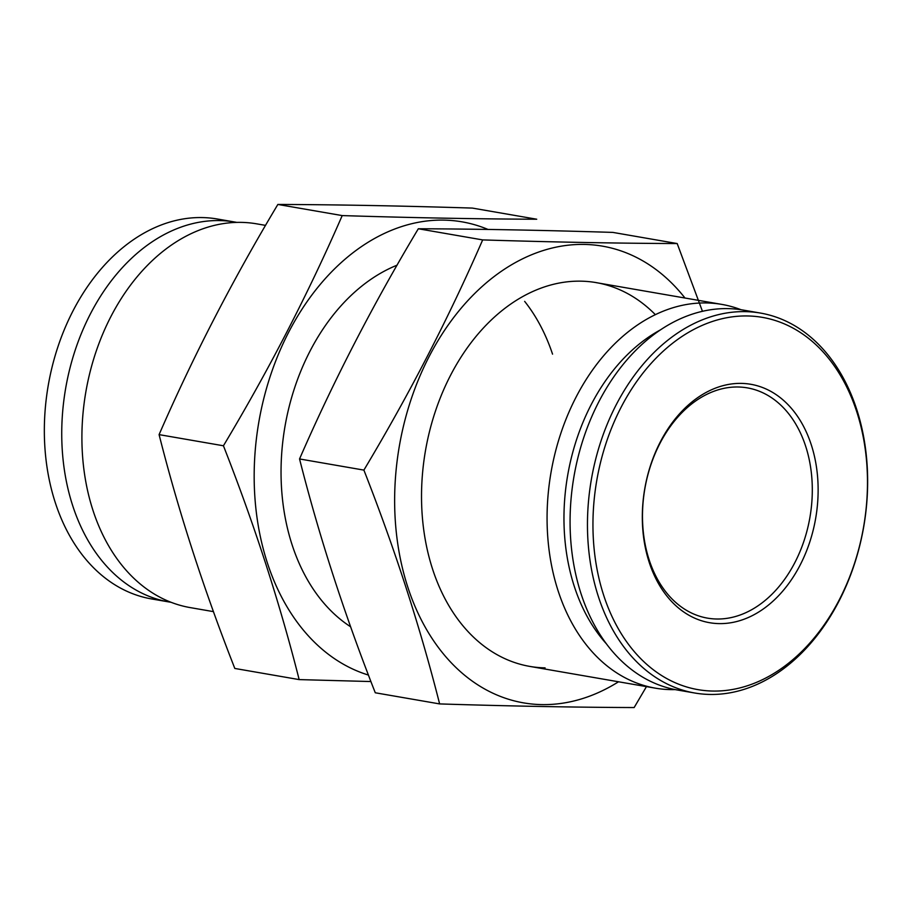<?xml version="1.0" encoding="UTF-8"?>
<svg xmlns="http://www.w3.org/2000/svg" width="912" height="912" viewBox="0 0 912 912"><rect width="100%" height="100%" fill="white"/><g stroke="black" fill="none" stroke-linecap="round" stroke-linejoin="round"><path stroke-width="1.37" d="M747.635 315.962A188.898 135.421 -80.2 0 1 839.462 599.469A188.898 135.421 -80.2 0 1 603.607 595.057A188.898 135.421 -80.2 0 1 747.635 315.962M741.376 383.393A120.977 86.731 -80.2 0 1 800.189 564.961A120.977 86.731 -80.2 0 1 649.139 562.134A120.977 86.731 -80.2 0 1 741.376 383.393M745.309 311.63A192.785 138.214 -80.2 0 1 760.46 313.067A192.785 138.214 -80.2 0 1 863.744 526.612A192.785 138.214 -80.2 0 1 694.659 692.995A192.785 138.214 -80.2 0 1 589.768 489.915A192.785 138.214 -80.2 0 1 745.309 311.63M694.659 692.995L677.274 689.985A192.785 138.214 -80.2 0 1 572.383 486.905A192.785 138.214 -80.2 0 1 727.924 308.621A192.785 138.214 -80.2 0 1 743.063 310.057L760.46 313.067M606.252 643.667A182.788 131.043 -80.2 0 1 567.674 475.334A182.788 131.043 -80.2 0 1 660.607 329.791M675.199 689.597A194.735 139.604 -80.2 0 1 655.352 688.161A194.735 139.604 -80.2 0 1 549.4 483.041A194.735 139.604 -80.2 0 1 706.515 302.944A194.735 139.604 -80.2 0 1 721.814 304.403A194.735 139.604 -80.2 0 1 741 309.715M213.465 611.633L190.186 607.597A194.735 139.604 -80.2 0 1 84.235 402.477A194.735 139.604 -80.2 0 1 241.349 222.38A194.735 139.604 -80.2 0 1 256.648 223.839L265.54 225.378M171 602.285A192.785 138.214 -80.2 0 1 168.937 601.943A192.785 138.214 -80.2 0 1 64.045 398.875A192.785 138.214 -80.2 0 1 219.587 220.579A192.785 138.214 -80.2 0 1 234.726 222.015A192.785 138.214 -80.2 0 1 236.801 222.403M168.937 601.943L151.54 598.933A192.785 138.214 -80.2 0 1 46.649 395.854A192.785 138.214 -80.2 0 1 202.202 217.569A192.785 138.214 -80.2 0 1 217.341 219.005L234.726 222.015M738.161 386.996A116.839 83.767 -80.2 0 1 747.338 387.874A116.839 83.767 -80.2 0 1 809.936 517.298A116.839 83.767 -80.2 0 1 707.461 618.131A116.839 83.767 -80.2 0 1 643.883 495.056A116.839 83.767 -80.2 0 1 738.161 386.996M439.63 703.916L375.277 692.778C344.269 613.833 319.029 535.903 299.546 458.953C333.37 381.227 372.962 304.494 418.323 228.764C477.056 228.98 541.888 230.189 612.841 232.4L677.183 243.55C618.45 243.344 553.618 242.125 482.665 239.913C448.841 317.638 409.249 394.372 363.888 470.102C394.896 549.035 420.147 626.977 439.63 703.916C509.876 706.127 574.72 707.336 634.136 707.552L646.46 686.622M684.98 298.019A231.739 166.132 99.8 0 0 665.03 276.849A231.739 166.132 99.8 0 0 407.185 411.973A231.739 166.132 99.8 0 0 541.671 704.6A231.739 166.132 99.8 0 0 618.518 681.788M702.457 311.311L677.183 243.55M655.375 314.674A194.735 139.604 99.8 0 0 433.747 416.374A194.735 139.604 99.8 0 0 545.08 667.869M482.665 239.913L418.323 228.764M363.888 470.102L299.546 458.953M368.459 675.074A231.739 166.132 -80.2 0 1 265.13 393.38A231.739 166.132 -80.2 0 1 488 229.436M350.641 626.795A194.735 139.604 -80.2 0 1 283.222 438.136A194.735 139.604 -80.2 0 1 397.062 265.187M524.651 301.37A194.735 139.604 -80.2 0 1 552.547 354.141M299.159 679.6L234.817 668.45C203.809 589.517 178.558 511.575 159.087 434.625C192.911 356.9 232.503 280.178 277.864 204.448C336.596 204.653 401.428 205.861 472.37 208.084L536.723 219.222C477.991 219.017 413.147 217.808 342.205 215.585C308.381 293.311 268.789 370.044 223.429 445.774C254.437 524.708 279.688 602.65 299.159 679.6L370.933 681.549M277.864 204.448L342.205 215.585M159.087 434.625L223.429 445.774M721.814 304.403L596.254 282.652M655.352 688.161L529.792 666.41"/></g></svg>
